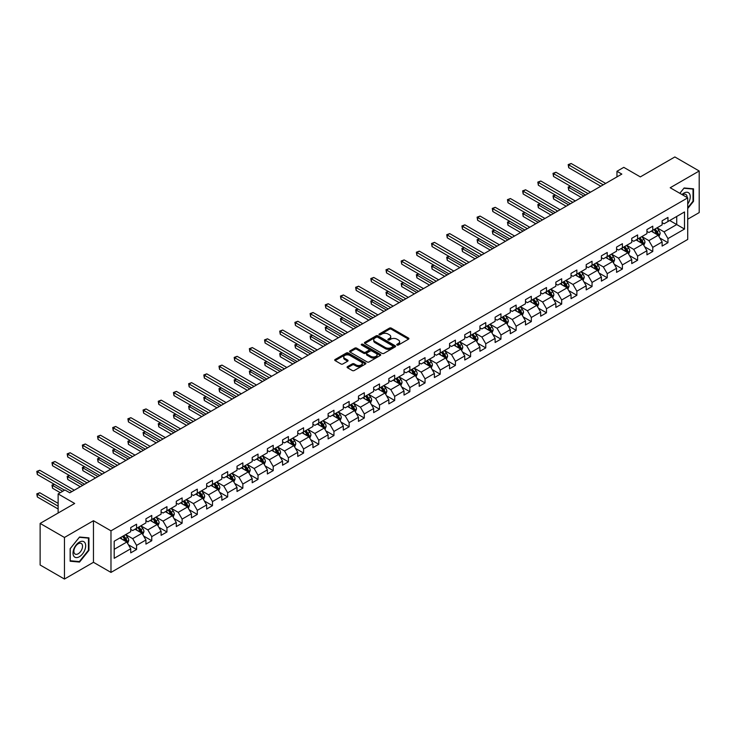 <?xml version="1.0" encoding="UTF-8"?>
<svg xmlns="http://www.w3.org/2000/svg" width="736" height="736" viewBox="0 0 736 736"><rect width="100%" height="100%" fill="white"/><g stroke="black" fill="none" stroke-linecap="round" stroke-linejoin="round"><path stroke-width="1.1" d="M397.035 345.037A0.948 0.543 0 0 0 398.378 345.037L408.526 339.176A1.352 0.782 0 0 0 408.922 338.624A1.352 0.782 0 0 0 408.526 338.072L391.331 328.146A1.352 0.782 0 0 0 389.418 328.146L379.27 334.006A0.948 0.543 0 0 0 380.604 334.779L381.92 334.015A4.324 2.493 0 0 1 388.038 334.015L389.473 334.843A4.324 2.493 0 0 1 390.733 336.61A4.324 2.493 0 0 1 389.473 338.376L388.157 339.13A0.948 0.543 0 0 0 389.491 339.903L390.807 339.149A4.324 2.493 0 0 1 396.916 339.149L398.351 339.977A4.324 2.493 0 0 1 399.62 341.743A4.324 2.493 0 0 1 398.351 343.5L397.035 344.264A0.948 0.543 0 0 0 397.035 345.037L397.035 344.264M347.484 366.638A1.352 0.782 0 0 0 347.088 367.19A1.352 0.782 0 0 0 347.484 367.742L352.305 370.53A1.352 0.782 0 0 0 354.218 370.53L365.488 364.026A1.352 0.782 0 0 0 365.884 363.474A1.352 0.782 0 0 0 365.488 362.922L348.294 352.995A1.352 0.782 0 0 0 346.389 352.995L335.11 359.499A1.352 0.782 0 0 0 334.714 360.051A1.352 0.782 0 0 0 335.11 360.603L340.943 363.97A1.352 0.782 0 0 0 342.847 363.97L347.677 361.183A1.352 0.782 0 0 0 348.073 360.631A1.352 0.782 0 0 0 347.677 360.079L344.788 358.414A3.616 2.088 0 0 1 343.73 356.932A3.616 2.088 0 0 1 345.957 355.01A3.616 2.088 0 0 1 349.894 355.46L361.22 361.992A3.616 2.088 0 0 1 362.278 363.474A3.616 2.088 0 0 1 360.042 365.396A3.616 2.088 0 0 1 356.104 364.946L354.218 363.86A1.352 0.782 0 0 0 352.305 363.86L347.484 366.638L347.484 367.742M687.718 219.208L699.2 212.584L699.2 171L674.866 156.952L640.32 176.898L623.778 167.348L616.961 171.286L621.828 174.092L69.81 492.798L64.943 489.983L58.135 493.92L58.135 513.02M64.455 537.464L64.455 579.048L93.463 562.304L93.463 520.72L64.455 537.464L40.13 523.416L74.676 503.47L58.135 493.92M93.463 520.72L110.98 530.831L687.718 197.855L687.718 239.439L110.98 572.415L110.98 530.831M699.2 171L670.202 187.744L687.718 197.855M382.021 353.381A1.352 0.782 0 0 0 383.925 353.381L395.204 346.868A1.352 0.782 0 0 0 395.6 346.316A1.352 0.782 0 0 0 395.204 345.764L378.01 335.837A1.352 0.782 0 0 0 376.096 335.837L364.826 342.35A1.352 0.782 0 0 0 364.43 342.893A1.352 0.782 0 0 0 364.826 343.445L382.021 353.381M361.9 345.239A0.948 0.543 0 0 1 362.866 345.368L380.328 355.451L369.076 361.956A1.352 0.782 0 0 1 367.163 361.956L349.968 352.029L354.789 349.26L354.789 348.137L349.968 350.925A1.352 0.782 0 0 0 349.572 351.477A1.352 0.782 0 0 0 349.968 352.029L349.968 350.925M354.789 349.26A1.352 0.782 0 0 1 356.702 349.26L356.702 348.137A1.352 0.782 0 0 0 354.789 348.137M356.702 348.137L363.676 352.167A1.352 0.782 0 0 0 365.59 352.167L368.791 350.318A1.352 0.782 0 0 0 369.187 349.766A1.352 0.782 0 0 0 368.791 349.214L361.523 345.018A0.948 0.543 0 0 1 362.866 344.246L380.346 354.338A1.352 0.782 0 0 1 380.742 354.89A1.352 0.782 0 0 1 380.346 355.442L380.346 354.338M64.455 579.048L40.13 565L40.13 523.416M128.45 544.796L136.574 549.488L136.574 545.385L145.921 539.994L145.921 544.097L151.754 540.721L151.754 536.627L161.101 531.226L161.101 535.33L166.943 531.962L166.943 527.859L176.281 522.468L176.281 526.562L182.123 523.195L182.123 519.092L191.461 513.7L191.461 517.804L197.303 514.427L197.303 510.324L206.65 504.933L206.65 509.036L212.483 505.66L212.483 501.566L221.83 496.165L221.83 500.268L227.672 496.901L227.672 492.798L237.01 487.398L237.01 491.501L242.852 488.134L242.852 484.03L252.2 478.639L252.2 482.742L258.032 479.366L258.032 475.263L267.38 469.872L267.38 473.975L273.222 470.598L273.222 466.495L282.56 461.104L282.56 465.207L288.402 461.84L288.402 457.737L297.74 452.336L297.74 456.44L303.582 453.072L303.582 448.969L312.929 443.578L312.929 447.672L318.762 444.305L318.762 440.202L328.109 434.81L328.109 438.914L333.951 435.537L333.951 431.434L343.289 426.043L343.289 430.146L349.131 426.77L349.131 422.676L358.469 417.275L358.469 421.378L364.311 418.011L364.311 413.908L373.658 408.517L373.658 412.611L379.491 409.244L379.491 405.14L388.838 399.749L388.838 403.852L394.68 400.476L394.68 396.373L404.018 390.982L404.018 395.085L409.86 391.708L409.86 387.614L419.198 382.214L419.198 386.317L425.04 382.95L425.04 378.847L434.387 373.446L434.387 377.55L440.22 374.182L440.22 370.079L449.567 364.688L449.567 368.791L455.409 365.415L455.409 361.312L464.747 355.92L464.747 360.024L470.589 356.647L470.589 352.544L479.927 347.153L479.927 351.256L485.769 347.889L485.769 343.786L495.116 338.385L495.116 342.488L500.949 339.121L500.949 335.018L510.296 329.627L510.296 333.721L516.138 330.354L516.138 326.25L525.476 320.859L525.476 324.962L531.318 321.586L531.318 317.483L540.656 312.092L540.656 316.195L546.498 312.818L546.498 308.724L555.846 303.324L555.846 307.427L561.678 304.06L561.678 299.957L571.026 294.566L571.026 298.66L576.868 295.292L576.868 291.189L586.206 285.798L586.206 289.901L592.048 286.525L592.048 282.422L601.395 277.03L601.395 281.134L607.228 277.757L607.228 273.663L616.575 268.263L616.575 272.366L622.408 268.999L622.408 264.896L631.755 259.495L631.755 263.598L637.597 260.231L637.597 256.128L646.935 250.737L646.935 254.84L652.777 251.464L652.777 247.36L662.124 241.969L662.124 246.072L667.957 242.696L667.957 238.593L684.508 229.043L684.508 211.959L676.715 216.458L676.715 224.554L684.508 229.043M136.574 549.488L130.732 552.865L130.732 548.762L114.19 558.311L114.19 541.227L130.732 531.677L130.732 527.574L136.574 524.207L136.574 528.31L145.921 522.91L145.921 518.806L151.754 515.439L151.754 519.542L161.101 514.151L161.101 510.048L166.943 506.672L166.943 510.775L176.281 505.384L176.281 501.28L182.123 497.913L182.123 502.007L191.461 496.616L191.461 492.513L197.303 489.146L197.303 493.249L206.65 487.848L206.65 483.745L212.483 480.378L212.483 484.481L221.83 479.09L221.83 474.987L227.672 471.61L227.672 475.714L237.01 470.322L237.01 466.219L242.852 462.843L242.852 466.946L252.2 461.555L252.2 457.452L258.032 454.084L258.032 458.188L267.38 452.787L267.38 448.684L273.222 445.317L273.222 449.42L282.56 444.02L282.56 439.926L288.402 436.549L288.402 440.652L297.74 435.261L297.74 431.158L303.582 427.782L303.582 431.885L312.929 426.494L312.929 422.39L318.762 419.023L318.762 423.117L328.109 417.726L328.109 413.623L333.951 410.256L333.951 414.359L343.289 408.958L343.289 404.855L349.131 401.488L349.131 405.591L358.469 400.2L358.469 396.097L364.311 392.72L364.311 396.824L373.658 391.432L373.658 387.329L379.491 383.962L379.491 388.056L388.838 382.665L388.838 378.562L394.68 375.194L394.68 379.298L404.018 373.897L404.018 369.794L409.86 366.427L409.86 370.53L419.198 365.139L419.198 361.036L425.04 357.659L425.04 361.762L434.387 356.371L434.387 352.268L440.22 348.892L440.22 352.995L449.567 347.604L449.567 343.5L455.409 340.133L455.409 344.236L464.747 338.836L464.747 334.733L470.589 331.366L470.589 335.469L479.927 330.068L479.927 325.974L485.769 322.598L485.769 326.701L495.116 321.31L495.116 317.207L500.949 313.83L500.949 317.934L510.296 312.542L510.296 308.439L516.138 305.072L516.138 309.166L525.476 303.775L525.476 299.672L531.318 296.304L531.318 300.408L540.656 295.007L540.656 290.904L546.498 287.537L546.498 291.64L555.846 286.249L555.846 282.146L561.678 278.769L561.678 282.872L571.026 277.481L571.026 273.378L576.868 270.011L576.868 274.105L586.206 268.714L586.206 264.61L592.048 261.243L592.048 265.346L601.395 259.946L601.395 255.843L607.228 252.476L607.228 256.579L616.575 251.188L616.575 247.084L622.408 243.708L622.408 247.811L631.755 242.42L631.755 238.317L637.597 234.94L637.597 239.044L646.935 233.652L646.935 229.549L652.777 226.182L652.777 230.285L662.124 224.885L662.124 220.782L667.957 217.414L667.957 221.518L684.508 211.959M135.019 529.202L142.03 533.25L132.682 538.642L125.672 534.603M130.732 529.432L132.682 530.555L136.574 528.31M132.682 538.642L136.574 545.385M142.03 533.25L145.921 539.994M150.199 520.444L157.21 524.483L147.862 529.883L140.861 525.835M145.921 520.665L147.862 521.787L151.754 519.542M147.862 529.883L151.754 536.627M157.21 524.483L161.101 531.226M165.379 511.676L172.39 515.724L163.052 521.116L156.041 517.068M161.101 511.897L163.052 513.02L166.943 510.775M163.052 521.116L166.943 527.859M172.39 515.724L176.281 522.468M180.568 502.909L187.57 506.957L178.232 512.348L171.221 508.3M176.281 503.139L178.232 504.261L182.123 502.007M178.232 512.348L182.123 519.092M187.57 506.957L191.461 513.7M195.748 494.141L202.759 498.189L193.412 503.58L186.401 499.542M191.461 494.371L193.412 495.494L197.303 493.249M193.412 503.58L197.303 510.324M202.759 498.189L206.65 504.933M210.928 485.383L217.939 489.422L208.592 494.822L201.59 490.774M206.65 485.604L208.592 486.726L212.483 484.481M208.592 494.822L212.483 501.566M217.939 489.422L221.83 496.165M226.108 476.615L233.119 480.663L223.781 486.054L216.77 482.006M221.83 476.836L223.781 477.958L227.672 475.714M223.781 486.054L227.672 492.798M233.119 480.663L237.01 487.398M241.298 467.848L248.299 471.896L238.961 477.287L231.95 473.239M237.01 468.068L238.961 469.2L242.852 466.946M238.961 477.287L242.852 484.03M248.299 471.896L252.2 478.639M256.478 459.08L263.488 463.128L254.141 468.519L247.13 464.48M252.2 459.31L254.141 460.432L258.032 458.188M254.141 468.519L258.032 475.263M263.488 463.128L267.38 469.872M271.658 450.312L278.668 454.36L269.321 459.761L262.32 455.713M267.38 450.542L269.321 451.665L273.222 449.42M269.321 459.761L273.222 466.495M278.668 454.36L282.56 461.104M286.838 441.554L293.848 445.593L284.51 450.993L277.5 446.945M282.56 441.775L284.51 442.897L288.402 440.652M284.51 450.993L288.402 457.737M293.848 445.593L297.74 452.336M302.027 432.786L309.028 436.834L299.69 442.226L292.68 438.178M297.74 433.007L299.69 434.139L303.582 431.885M299.69 442.226L303.582 448.969M309.028 436.834L312.929 443.578M317.207 424.019L324.217 428.067L314.87 433.458L307.86 429.41M312.929 424.249L314.87 425.371L318.762 423.117M314.87 433.458L318.762 440.202M324.217 428.067L328.109 434.81M332.387 415.251L339.397 419.299L330.05 424.69L323.049 420.652M328.109 415.481L330.05 416.604L333.951 414.359M330.05 424.69L333.951 431.434M339.397 419.299L343.289 426.043M347.576 406.493L354.577 410.532L345.239 415.932L338.229 411.884M343.289 406.714L345.239 407.836L349.131 405.591M345.239 415.932L349.131 422.676M354.577 410.532L358.469 417.275M362.756 397.725L369.757 401.773L360.419 407.164L353.409 403.116M358.469 397.946L360.419 399.068L364.311 396.824M360.419 407.164L364.311 413.908M369.757 401.773L373.658 408.517M377.936 388.958L384.946 393.006L375.599 398.397L368.598 394.349M373.658 389.188L375.599 390.31L379.491 388.056M375.599 398.397L379.491 405.14M384.946 393.006L388.838 399.749M393.116 380.19L400.126 384.238L390.779 389.629L383.778 385.59M388.838 380.42L390.779 381.542L394.68 379.298M390.779 389.629L394.68 396.373M400.126 384.238L404.018 390.982M408.305 371.432L415.306 375.47L405.968 380.871L398.958 376.823M404.018 371.652L405.968 372.775L409.86 370.53M405.968 380.871L409.86 387.614M415.306 375.47L419.198 382.214M423.485 362.664L430.496 366.712L421.148 372.103L414.138 368.055M419.198 362.885L421.148 364.007L425.04 361.762M421.148 372.103L425.04 378.847M430.496 366.712L434.387 373.446M438.665 353.896L445.676 357.944L436.328 363.336L429.327 359.288M434.387 354.117L436.328 355.249L440.22 352.995M436.328 363.336L440.22 370.079M445.676 357.944L449.567 364.688M453.845 345.129L460.856 349.177L451.508 354.568L444.507 350.529M449.567 345.359L451.508 346.481L455.409 344.236M451.508 354.568L455.409 361.312M460.856 349.177L464.747 355.92M469.034 336.361L476.036 340.409L466.698 345.81L459.687 341.762M464.747 336.591L466.698 337.714L470.589 335.469M466.698 345.81L470.589 352.544M476.036 340.409L479.927 347.153M484.214 327.603L491.225 331.642L481.878 337.042L474.867 332.994M479.927 327.824L481.878 328.946L485.769 326.701M481.878 337.042L485.769 343.786M491.225 331.642L495.116 338.385M499.394 318.835L506.405 322.883L497.058 328.274L490.056 324.226M495.116 319.056L497.058 320.188L500.949 317.934M497.058 328.274L500.949 335.018M506.405 322.883L510.296 329.627M514.574 310.068L521.585 314.116L512.247 319.507L505.236 315.459M510.296 310.298L512.247 311.42L516.138 309.166M512.247 319.507L516.138 326.25M521.585 314.116L525.476 320.859M529.764 301.3L536.765 305.348L527.427 310.739L520.416 306.7M525.476 301.53L527.427 302.652L531.318 300.408M527.427 310.739L531.318 317.483M536.765 305.348L540.656 312.092M544.944 292.542L551.954 296.58L542.607 301.981L535.596 297.933M540.656 292.762L542.607 293.885L546.498 291.64M542.607 301.981L546.498 308.724M551.954 296.58L555.846 303.324M560.124 283.774L567.134 287.822L557.787 293.213L550.786 289.165M555.846 283.995L557.787 285.117L561.678 282.872M557.787 293.213L561.678 299.957M567.134 287.822L571.026 294.566M575.304 275.006L582.314 279.054L572.976 284.446L565.966 280.398M571.026 275.236L572.976 276.359L576.868 274.105M572.976 284.446L576.868 291.189M582.314 279.054L586.206 285.798M590.493 266.239L597.494 270.287L588.156 275.678L581.146 271.639M586.206 266.469L588.156 267.591L592.048 265.346M588.156 275.678L592.048 282.422M597.494 270.287L601.395 277.03M605.673 257.48L612.683 261.519L603.336 266.92L596.326 262.872M601.395 257.701L603.336 258.824L607.228 256.579M603.336 266.92L607.228 273.663M612.683 261.519L616.575 268.263M620.853 248.713L627.863 252.761L618.516 258.152L611.515 254.104M616.575 248.934L618.516 250.056L622.408 247.811M618.516 258.152L622.408 264.896M627.863 252.761L631.755 259.495M636.033 239.945L643.043 243.993L633.705 249.384L626.695 245.336M631.755 240.166L633.705 241.298L637.597 239.044M633.705 249.384L637.597 256.128M643.043 243.993L646.935 250.737M651.222 231.178L658.223 235.226L648.885 240.617L641.875 236.578M646.935 231.408L648.885 232.53L652.777 230.285M648.885 240.617L652.777 247.36M658.223 235.226L662.124 241.969M669.714 220.506L676.715 224.554L664.065 231.858L657.055 227.81M662.124 222.64L664.065 223.762L667.957 221.518M664.065 231.858L667.957 238.593M93.463 562.304L110.98 572.415M616.961 171.286L616.961 176.898M114.19 549.323L126.84 542.018L119.839 537.97M126.84 542.018L130.732 548.762M659.833 238.004L667.957 242.696M644.653 246.772L652.777 251.464M629.464 255.539L637.597 260.231M614.284 264.307L622.408 268.999M599.104 273.065L607.228 277.757M583.924 281.833L592.048 286.525M568.735 290.6L576.868 295.292M553.555 299.368L561.678 304.06M538.375 308.126L546.498 312.818M523.195 316.894L531.318 321.586M508.006 325.662L516.138 330.354M492.826 334.429L500.949 339.121M477.646 343.197L485.769 347.889M462.466 351.955L470.589 356.647M447.276 360.723L455.409 365.415M432.096 369.49L440.22 374.182M416.916 378.258L425.04 382.95M401.736 387.016L409.86 391.708M386.547 395.784L394.68 400.476M371.367 404.552L379.491 409.244M356.187 413.319L364.311 418.011M341.007 422.078L349.131 426.77M325.818 430.845L333.951 435.537M310.638 439.613L318.762 444.305M295.458 448.38L303.582 453.072M280.269 457.148L288.402 461.84M265.089 465.906L273.222 470.598M249.909 474.674L258.032 479.366M234.729 483.442L242.852 488.134M219.54 492.209L227.672 496.901M204.36 500.968L212.483 505.66M189.18 509.735L197.303 514.427M174 518.503L182.123 523.195M158.81 527.27L166.943 531.962M143.63 536.029L151.754 540.721M687.718 208.546L693.505 201.342L693.505 188.821L684.112 187.974L679.834 193.31M70.15 561.228L79.543 562.065L88.936 550.381L88.936 537.86L79.543 537.022L70.15 548.706L70.15 561.228M693.018 201.057L693.505 201.342M88.449 550.105L88.936 550.381M78.55 561.494L79.543 562.065M397.422 345.166L398.351 344.632A4.324 2.493 0 0 0 399.62 342.866L399.62 341.743M390.733 336.61L390.733 337.732A4.324 2.493 0 0 1 389.473 339.498L388.534 340.041M408.508 339.186L391.331 329.268A1.352 0.782 0 0 0 389.418 329.268L379.647 334.908M395.204 345.764L395.204 346.868L378.01 336.959A1.352 0.782 0 0 0 376.096 336.959L364.844 343.464M392.812 346.702A0.948 0.543 0 0 0 392.812 345.929L377.715 337.217A0.948 0.543 0 0 0 376.381 337.217L374.992 338.017A4.324 2.493 0 0 0 373.732 339.784A4.324 2.493 0 0 0 374.992 341.55L385.314 347.502A4.324 2.493 0 0 0 391.423 347.502L392.812 346.702L392.812 347.824A0.948 0.543 0 0 0 393.088 347.438L393.088 346.316M373.732 339.784L373.732 340.906A4.324 2.493 0 0 0 374.992 342.672L374.992 341.55M392.812 347.824L391.423 348.625A4.324 2.493 0 0 1 385.314 348.625L374.992 342.672M356.702 349.26L363.676 353.289A1.352 0.782 0 0 0 365.59 353.289L368.791 351.44A1.352 0.782 0 0 0 369.187 350.888L369.187 349.766M370.916 356.344A3.616 2.088 0 0 0 374.854 356.794A3.616 2.088 0 0 0 377.08 354.862A3.616 2.088 0 0 0 376.022 353.39L372.039 351.09A1.352 0.782 0 0 0 370.125 351.09L366.924 352.94A1.352 0.782 0 0 0 366.528 353.482A1.352 0.782 0 0 0 366.924 354.034L370.916 356.344L370.916 357.466A3.616 2.088 0 0 0 374.854 357.917A3.616 2.088 0 0 0 377.08 355.994L377.08 354.862M366.528 353.482L366.528 354.614A1.352 0.782 0 0 0 366.924 355.166L366.924 354.034M370.916 357.466L366.924 355.166M362.278 363.474L362.278 364.596A3.616 2.088 0 0 1 360.042 366.519A3.616 2.088 0 0 1 356.104 366.068L354.218 364.982A1.352 0.782 0 0 0 352.305 364.982L347.502 367.752M343.73 356.932L343.73 358.055A3.616 2.088 0 0 0 344.788 359.536L344.788 358.414M347.677 360.079L347.677 361.183L344.788 359.536M365.488 362.922L365.488 364.026L348.294 354.117A1.352 0.782 0 0 0 346.389 354.117L335.128 360.612L335.11 359.499M658.996 236.56L660.155 233.643A3.643 2.107 -120 0 0 658.987 230.534L656.981 227.856M653.476 232.484L652.114 230.662M570.566 186.3L568.716 187.367L568.716 190.182L581.339 197.469M653.964 229.595L655.969 232.272A3.643 2.107 60 0 1 657.018 234.471L658.186 233.8A3.643 2.107 -120 0 0 657.138 231.601L655.132 228.924M654.221 229.448L656.448 232.42A1.858 1.076 60 0 1 656.788 232.99L658.186 233.8M568.716 190.182L568.183 187.064L583.777 196.061M568.183 187.064L570.354 186.18M603.235 184.828L568.716 164.892L571.154 163.493L605.673 183.42M600.806 186.226L568.716 167.707L568.716 164.892L568.183 164.588L571.154 163.493M568.716 167.707L568.183 164.588M687.718 204.038A8.942 5.161 120 0 0 689.402 200.882A8.942 5.161 120 0 0 688.841 192.961A8.942 5.161 120 0 0 681.987 194.552M692.42 188.72L693.018 189.069L693.018 201.204L687.718 207.8M679.852 193.32L683.919 188.26L693.018 189.069M687.093 197.496A6.127 3.533 120 0 0 685.832 194.424A6.127 3.533 120 0 0 682.53 194.865M79.35 556.738A8.942 5.161 120 0 0 85.68 545.781A8.942 5.161 120 0 0 79.35 542.128A8.942 5.161 120 0 0 73.02 553.086A8.942 5.161 120 0 0 79.35 556.738M78.2 553.766A6.127 3.533 120 0 0 82.202 548.375A6.127 3.533 120 0 0 81.264 543.462A6.127 3.533 120 0 0 78.2 543.766A6.127 3.533 120 0 0 74.198 549.166A6.127 3.533 120 0 0 75.136 554.07A6.127 3.533 120 0 0 78.2 553.766M70.251 548.624L79.35 537.298L88.449 538.117L88.449 550.243L79.35 561.568L70.251 560.758L70.233 548.614M87.851 537.768L88.449 538.117M643.816 245.327L644.975 242.411A3.643 2.107 -120 0 0 643.807 239.301L641.801 236.615M638.296 241.252L636.934 239.43M555.386 195.068L553.536 196.135L553.536 198.941L566.159 206.236M638.784 238.363L640.789 241.04A3.643 2.107 60 0 1 641.838 243.239L643.006 242.558A3.643 2.107 -120 0 0 641.958 240.368L639.952 237.691M639.032 238.216L641.268 241.187A1.858 1.076 60 0 1 641.599 241.758L643.006 242.558M553.536 198.941L553.003 195.822L568.588 204.829M553.003 195.822L555.174 194.948M628.627 254.086L629.786 251.169A3.643 2.107 -120 0 0 628.627 248.069L626.612 245.382M623.116 250.019L621.754 248.198M540.206 203.835L538.356 204.902L538.356 207.708L550.979 214.995M623.604 247.13L625.609 249.808A3.643 2.107 60 0 1 626.649 251.997L627.817 251.326A3.643 2.107 -120 0 0 626.778 249.136L624.763 246.45M623.852 246.983L626.078 249.955A1.858 1.076 60 0 1 626.419 250.516L627.817 251.326M538.356 207.708L537.823 204.59L553.408 213.596M537.823 204.59L539.994 203.706M588.055 193.586L553.536 173.659L555.965 172.252L590.493 192.188M585.626 194.994L553.536 176.465L553.536 173.659L553.003 173.346L555.965 172.252M553.536 176.465L553.003 173.346M572.875 202.354L538.356 182.427L540.785 181.019L575.304 200.946M570.446 203.762L538.356 185.233L538.356 182.427L537.823 182.114L540.785 181.019M538.356 185.233L537.823 182.114M613.447 262.853L614.606 259.937A3.643 2.107 -120 0 0 613.447 256.827L611.432 254.15M607.936 258.778L606.565 256.956M525.026 212.603L523.176 213.67L523.176 216.476L535.799 223.762M608.414 255.889L610.429 258.575A3.643 2.107 60 0 1 611.469 260.765L612.637 260.093A3.643 2.107 -120 0 0 611.598 257.904L609.583 255.217M608.672 255.742L610.898 258.722A1.858 1.076 60 0 1 611.239 259.284L612.637 260.093M523.176 216.476L522.634 213.357L538.228 222.355M522.634 213.357L524.805 212.474M598.267 271.621L599.426 268.704A3.643 2.107 -120 0 0 598.258 265.595L596.252 262.918M592.747 267.545L591.385 265.724M509.836 221.361L507.987 222.428L507.987 225.244L520.61 232.53M593.234 264.656L595.24 267.343A3.643 2.107 60 0 1 596.289 269.532L597.457 268.861A3.643 2.107 -120 0 0 596.408 266.662L594.403 263.985M593.492 264.509L595.718 267.481A1.858 1.076 60 0 1 596.059 268.051L597.457 268.861M507.987 225.244L507.454 222.125L523.048 231.122M507.454 222.125L509.625 221.242M583.087 280.388L584.246 277.472A3.643 2.107 -120 0 0 583.078 274.362L581.072 271.685M577.567 276.313L576.205 274.491M494.656 230.129L492.807 231.196L492.807 234.002L505.43 241.298M578.054 273.424L580.06 276.101A3.643 2.107 60 0 1 581.109 278.3L582.268 277.619A3.643 2.107 -120 0 0 581.228 275.43L579.223 272.752M578.303 273.277L580.538 276.248A1.858 1.076 60 0 1 580.87 276.819L582.268 277.619M492.807 234.002L492.274 230.892L507.858 239.89M492.274 230.892L494.445 230.009M557.695 211.122L523.176 191.194L525.605 189.787L560.124 209.714M555.257 212.529L523.176 194L523.176 191.194L522.634 190.882L525.605 189.787M523.176 194L522.634 190.882M542.506 219.889L507.987 199.953L510.425 198.554L544.944 218.482M540.077 221.288L507.987 202.768L507.987 199.953L507.454 199.649L510.425 198.554M507.987 202.768L507.454 199.649M527.326 228.648L492.807 208.72L495.236 207.313L529.764 227.249M524.897 230.055L492.807 211.526L492.807 208.72L492.274 208.408L495.236 207.313M492.807 211.526L492.274 208.408M512.146 237.415L477.627 217.488L480.056 216.08L514.574 236.008M509.708 238.823L477.627 220.294L477.627 217.488L477.094 217.175L480.056 216.08M477.627 220.294L477.094 217.175M496.966 246.183L462.438 226.256L464.876 224.848L499.394 244.775M494.528 247.59L462.438 229.062L462.438 226.256L461.904 225.943L464.876 224.848M462.438 229.062L461.904 225.943M481.776 254.95L447.258 235.014L449.696 233.616L484.214 253.543M479.348 256.349L447.258 237.829L447.258 235.014L446.724 234.71L449.696 233.616M447.258 237.829L446.724 234.71M466.596 263.709L432.078 243.782L434.507 242.374L469.034 262.31M464.168 265.116L432.078 246.597L432.078 243.782L431.544 243.478L434.507 242.374M432.078 246.597L431.544 243.478M451.416 272.476L416.898 252.549L419.327 251.142L453.845 271.078M448.978 273.884L416.898 255.355L416.898 252.549L416.364 252.236L419.327 251.142M416.898 255.355L416.364 252.236M436.236 281.244L401.709 261.317L404.147 259.909L438.665 279.836M433.798 282.652L401.709 264.123L401.709 261.317L401.175 261.004L404.147 259.909M401.709 264.123L401.175 261.004M421.047 290.012L386.529 270.075L388.967 268.677L423.485 288.604M418.618 291.41L386.529 272.89L386.529 270.075L385.995 269.772L388.967 268.677M386.529 272.89L385.995 269.772M405.867 298.779L371.349 278.843L373.778 277.444L408.305 297.372M403.438 300.178L371.349 281.658L371.349 278.843L370.815 278.539L373.778 277.444M371.349 281.658L370.815 278.539M390.687 307.538L356.169 287.61L358.598 286.203L393.116 306.139M388.249 308.945L356.169 290.416L356.169 287.61L355.626 287.298L358.598 286.203M356.169 290.416L355.626 287.298M375.507 316.305L340.98 296.378L343.418 294.97L377.936 314.898M373.069 317.713L340.98 299.184L340.98 296.378L340.446 296.065L343.418 294.97M340.98 299.184L340.446 296.065M360.318 325.073L325.8 305.146L328.238 303.738L362.756 323.665M357.889 326.48L325.8 307.952L325.8 305.146L325.266 304.833L328.238 303.738M325.8 307.952L325.266 304.833M345.138 333.84L310.62 313.904L313.048 312.506L347.576 332.433M342.709 335.239L310.62 316.719L310.62 313.904L310.086 313.6L313.048 312.506M310.62 316.719L310.086 313.6M329.958 342.599L295.44 322.672L297.868 321.264L332.387 341.2M327.52 344.006L295.44 325.478L295.44 322.672L294.897 322.359L297.868 321.264M295.44 325.478L294.897 322.359M314.778 351.366L280.25 331.439L282.688 330.032L317.207 349.959M312.34 352.774L280.25 334.245L280.25 331.439L279.717 331.126L282.688 330.032M280.25 334.245L279.717 331.126M299.589 360.134L265.07 340.207L267.508 338.799L302.027 358.726M297.16 361.542L265.07 343.013L265.07 340.207L264.537 339.894L267.508 338.799M265.07 343.013L264.537 339.894M284.409 368.902L249.89 348.965L252.319 347.567L286.847 367.494M281.98 370.3L249.89 351.78L249.89 348.965L249.357 348.662L252.319 347.567M249.89 351.78L249.357 348.662M567.898 289.147L569.057 286.23A3.643 2.107 -120 0 0 567.898 283.13L565.883 280.444M562.387 285.08L561.016 283.259M479.476 238.896L477.627 239.964L477.627 242.77L490.25 250.056M562.865 282.192L564.88 284.869A3.643 2.107 60 0 1 565.92 287.068L567.088 286.387A3.643 2.107 -120 0 0 566.048 284.197L564.034 281.511M563.123 282.044L565.349 285.016A1.858 1.076 60 0 1 565.69 285.577L567.088 286.387M477.627 242.77L477.094 239.651L492.678 248.658M477.094 239.651L479.256 238.768M552.718 297.914L553.877 294.998A3.643 2.107 -120 0 0 552.708 291.898L550.703 289.211M547.207 293.839L545.836 292.017M464.287 247.664L462.438 248.731L462.438 251.537L475.06 258.824M547.685 290.95L549.7 293.636A3.643 2.107 60 0 1 550.74 295.826L551.908 295.154A3.643 2.107 -120 0 0 550.859 292.965L548.854 290.278M547.943 290.803L550.169 293.784A1.858 1.076 60 0 1 550.51 294.345L551.908 295.154M462.438 251.537L461.904 248.418L477.498 257.416M461.904 248.418L464.076 247.535M537.538 306.682L538.697 303.766A3.643 2.107 -120 0 0 537.528 300.656L535.523 297.979M532.018 302.606L530.656 300.785M449.107 256.422L447.258 257.49L447.258 260.305L459.88 267.591M532.505 299.718L534.511 302.404A3.643 2.107 60 0 1 535.56 304.594L536.728 303.922A3.643 2.107 -120 0 0 535.679 301.723L533.674 299.046M532.763 299.57L534.989 302.551A1.858 1.076 60 0 1 535.32 303.112L536.728 303.922M447.258 260.305L446.724 257.186L462.318 266.184M446.724 257.186L448.896 256.303M522.358 315.45L523.508 312.533A3.643 2.107 -120 0 0 522.348 309.424L520.343 306.746M516.838 311.374L515.476 309.552M433.927 265.19L432.078 266.257L432.078 269.072L444.7 276.359M517.325 308.485L519.331 311.162A3.643 2.107 60 0 1 520.38 313.361L521.539 312.69A3.643 2.107 -120 0 0 520.499 310.491L518.494 307.814M517.574 308.338L519.809 311.31A1.858 1.076 60 0 1 520.14 311.88L521.539 312.69M432.078 269.072L431.544 265.954L447.129 274.951M431.544 265.954L433.716 265.07M507.168 324.208L508.328 321.292A3.643 2.107 -120 0 0 507.168 318.191L505.154 315.505M501.658 320.142L500.287 318.32M418.747 273.958L416.898 275.025L416.898 277.831L429.52 285.117M502.136 317.253L504.151 319.93A3.643 2.107 60 0 1 505.19 322.129L506.359 321.448A3.643 2.107 -120 0 0 505.319 319.258L503.304 316.572M502.394 317.106L504.62 320.077A1.858 1.076 60 0 1 504.96 320.638L506.359 321.448M416.898 277.831L416.364 274.712L431.949 283.719M416.364 274.712L418.526 273.829M491.988 332.976L493.148 330.059A3.643 2.107 -120 0 0 491.979 326.959L489.974 324.272M486.468 328.909L485.107 327.088M403.558 282.725L401.709 283.792L401.709 286.598L414.331 293.885M486.956 326.011L488.971 328.698A3.643 2.107 60 0 1 490.01 330.887L491.179 330.216A3.643 2.107 -120 0 0 490.13 328.026L488.124 325.34M487.214 325.873L489.44 328.845A1.858 1.076 60 0 1 489.78 329.406L491.179 330.216M401.709 286.598L401.175 283.48L416.769 292.486M401.175 283.48L403.346 282.596M476.808 341.743L477.968 338.827A3.643 2.107 -120 0 0 476.799 335.717L474.794 333.04M471.288 337.668L469.927 335.846M388.378 291.484L386.529 292.551L386.529 295.366L399.151 302.652M471.776 334.779L473.782 337.465A3.643 2.107 60 0 1 474.83 339.655L475.999 338.983A3.643 2.107 -120 0 0 474.95 336.784L472.944 334.107M472.034 334.632L474.26 337.612A1.858 1.076 60 0 1 474.591 338.174L475.999 338.983M386.529 295.366L385.995 292.247L401.589 301.245M385.995 292.247L388.166 291.364M461.628 350.511L462.778 347.594A3.643 2.107 -120 0 0 461.619 344.485L459.614 341.808M456.108 346.435L454.747 344.614M373.198 300.251L371.349 301.318L371.349 304.134L383.971 311.42M456.596 343.546L458.602 346.224A3.643 2.107 60 0 1 459.641 348.422L460.81 347.751A3.643 2.107 -120 0 0 459.77 345.552L457.764 342.875M456.844 343.399L459.08 346.371A1.858 1.076 60 0 1 459.411 346.941L460.81 347.751M371.349 304.134L370.815 301.015L386.4 310.012M370.815 301.015L372.986 300.132M446.439 359.278L447.598 356.362A3.643 2.107 -120 0 0 446.439 353.252L444.424 350.566M440.928 355.203L439.558 353.381M358.018 309.019L356.169 310.086L356.169 312.892L368.791 320.188M441.407 352.314L443.422 354.991A3.643 2.107 60 0 1 444.461 357.19L445.63 356.509A3.643 2.107 -120 0 0 444.59 354.32L442.575 351.642M441.664 352.167L443.891 355.138A1.858 1.076 60 0 1 444.231 355.709L445.63 356.509M356.169 312.892L355.626 309.773L371.22 318.78M355.626 309.773L357.797 308.899M431.259 368.037L432.418 365.12A3.643 2.107 -120 0 0 431.25 362.02L429.244 359.334M425.739 363.97L424.378 362.149M342.829 317.786L340.98 318.854L340.98 321.66L353.602 328.946M426.227 361.082L428.232 363.759A3.643 2.107 60 0 1 429.281 365.948L430.45 365.277A3.643 2.107 -120 0 0 429.401 363.087L427.395 360.401M426.484 360.934L428.711 363.906A1.858 1.076 60 0 1 429.051 364.467L430.45 365.277M340.98 321.66L340.446 318.541L356.04 327.548M340.446 318.541L342.617 317.658M416.079 376.804L417.238 373.888A3.643 2.107 -120 0 0 416.07 370.778L414.064 368.101M410.559 372.729L409.198 370.907M327.649 326.554L325.8 327.621L325.8 330.427L338.422 337.714M411.047 369.84L413.052 372.526A3.643 2.107 60 0 1 414.101 374.716L415.27 374.044A3.643 2.107 -120 0 0 414.221 371.855L412.215 369.168M411.295 369.693L413.531 372.674A1.858 1.076 60 0 1 413.862 373.235L415.27 374.044M325.8 330.427L325.266 327.308L340.86 336.306M325.266 327.308L327.437 326.425M400.899 385.572L402.049 382.656A3.643 2.107 -120 0 0 400.89 379.546L398.884 376.869M395.379 381.496L394.018 379.675M312.469 335.312L310.62 336.38L310.62 339.195L323.242 346.481M395.867 378.608L397.872 381.294A3.643 2.107 60 0 1 398.912 383.484L400.08 382.812A3.643 2.107 -120 0 0 399.041 380.613L397.035 377.936M396.115 378.46L398.342 381.432A1.858 1.076 60 0 1 398.682 382.002L400.08 382.812M310.62 339.195L310.086 336.076L325.671 345.074M310.086 336.076L312.257 335.193M385.71 394.34L386.869 391.423A3.643 2.107 -120 0 0 385.71 388.314L383.695 385.636M380.199 390.264L378.828 388.442M297.289 344.08L295.44 345.147L295.44 347.953L308.062 355.249M380.678 387.375L382.692 390.052A3.643 2.107 60 0 1 383.732 392.251L384.9 391.57A3.643 2.107 -120 0 0 383.861 389.381L381.846 386.704M380.935 387.228L383.162 390.2A1.858 1.076 60 0 1 383.502 390.77L384.9 391.57M295.44 347.953L294.897 344.844L310.491 353.841M294.897 344.844L297.068 343.96M370.53 403.098L371.689 400.182A3.643 2.107 -120 0 0 370.521 397.081L368.515 394.395M365.01 399.032L363.648 397.21M282.1 352.848L280.25 353.915L280.25 356.721L292.873 364.007M365.498 396.143L367.503 398.82A3.643 2.107 60 0 1 368.552 401.019L369.72 400.338A3.643 2.107 -120 0 0 368.672 398.148L366.666 395.462M365.755 395.996L367.982 398.967A1.858 1.076 60 0 1 368.322 399.528L369.72 400.338M280.25 356.721L279.717 353.602L295.311 362.609M279.717 353.602L281.888 352.719M355.35 411.866L356.509 408.949A3.643 2.107 -120 0 0 355.341 405.849L353.335 403.162M349.83 407.79L348.468 405.968M266.92 361.615L265.07 362.682L265.07 365.488L277.693 372.775M350.318 404.901L352.323 407.588A3.643 2.107 60 0 1 353.372 409.777L354.54 409.106A3.643 2.107 -120 0 0 353.492 406.916L351.486 404.23M350.566 404.754L352.802 407.735A1.858 1.076 60 0 1 353.133 408.296L354.54 409.106M265.07 365.488L264.537 362.37L280.131 371.367M264.537 362.37L266.708 361.486M340.17 420.633L341.32 417.717A3.643 2.107 -120 0 0 340.161 414.607L338.155 411.93M334.65 416.558L333.288 414.736M251.74 370.374L249.89 371.441L249.89 374.256L262.513 381.542M335.138 413.669L337.143 416.355A3.643 2.107 60 0 1 338.183 418.545L339.351 417.873A3.643 2.107 -120 0 0 338.312 415.674L336.306 412.997M335.386 413.522L337.612 416.502A1.858 1.076 60 0 1 337.953 417.064L339.351 417.873M249.89 374.256L249.357 371.137L264.942 380.135M249.357 371.137L251.528 370.254M324.981 429.401L326.14 426.484A3.643 2.107 -120 0 0 324.981 423.375L322.966 420.698M319.47 425.325L318.099 423.504M236.56 379.141L234.71 380.208L234.71 383.024L247.333 390.31M319.948 422.436L321.963 425.114A3.643 2.107 60 0 1 323.003 427.312L324.171 426.641A3.643 2.107 -120 0 0 323.132 424.442L321.117 421.765M320.206 422.289L322.432 425.261A1.858 1.076 60 0 1 322.773 425.831L324.171 426.641M234.71 383.024L234.168 379.905L249.762 388.902M234.168 379.905L236.339 379.022M309.801 438.159L310.96 435.243A3.643 2.107 -120 0 0 309.792 432.142L307.786 429.456M304.281 434.093L302.919 432.271M221.37 387.909L219.521 388.976L219.521 391.782L232.144 399.068M304.768 431.204L306.774 433.881A3.643 2.107 60 0 1 307.823 436.08L308.991 435.399A3.643 2.107 -120 0 0 307.942 433.21L305.937 430.523M305.026 431.057L307.252 434.028A1.858 1.076 60 0 1 307.593 434.59L308.991 435.399M219.521 391.782L218.988 388.663L234.582 397.67M218.988 388.663L221.159 387.78M294.621 446.927L295.78 444.01A3.643 2.107 -120 0 0 294.612 440.91L292.606 438.224M289.101 442.86L287.739 441.039M206.19 396.676L204.341 397.744L204.341 400.55L216.964 407.836M289.588 439.962L291.594 442.649A3.643 2.107 60 0 1 292.643 444.838L293.811 444.167A3.643 2.107 -120 0 0 292.762 441.977L290.757 439.291M289.837 439.824L292.072 442.796A1.858 1.076 60 0 1 292.404 443.357L293.811 444.167M204.341 400.55L203.808 397.431L219.402 406.438M203.808 397.431L205.979 396.548M279.432 455.694L280.591 452.778A3.643 2.107 -120 0 0 279.432 449.668L277.417 446.991M273.921 451.619L272.559 449.797M191.01 405.435L189.161 406.502L189.161 409.317L201.784 416.604M274.408 448.73L276.414 451.416A3.643 2.107 60 0 1 277.454 453.606L278.622 452.934A3.643 2.107 -120 0 0 277.582 450.736L275.568 448.058M274.657 448.583L276.883 451.564A1.858 1.076 60 0 1 277.224 452.125L278.622 452.934M189.161 409.317L188.628 406.198L204.212 415.196M188.628 406.198L190.799 405.315M269.229 377.66L234.71 357.733L237.139 356.325L271.658 376.262M266.791 379.068L234.71 360.548L234.71 357.733L234.168 357.429L237.139 356.325M234.71 360.548L234.168 357.429M254.049 386.428L219.521 366.5L221.959 365.093L256.478 385.029M251.611 387.835L219.521 369.306L219.521 366.5L218.988 366.188L221.959 365.093M219.521 369.306L218.988 366.188M238.86 395.195L204.341 375.268L206.779 373.86L241.298 393.788M236.431 396.603L204.341 378.074L204.341 375.268L203.808 374.955L206.779 373.86M204.341 378.074L203.808 374.955M223.68 403.963L189.161 384.026L191.59 382.628L226.108 402.555M221.251 405.361L189.161 386.842L189.161 384.026L188.628 383.723L191.59 382.628M189.161 386.842L188.628 383.723M264.252 464.462L265.411 461.546A3.643 2.107 -120 0 0 264.252 458.436L262.237 455.759M258.741 460.386L257.37 458.565M175.83 414.202L173.981 415.27L173.981 418.085L186.604 425.371M259.219 457.498L261.234 460.175A3.643 2.107 60 0 1 262.274 462.374L263.442 461.702A3.643 2.107 -120 0 0 262.402 459.503L260.388 456.826M259.477 457.35L261.703 460.322A1.858 1.076 60 0 1 262.044 460.892L263.442 461.702M173.981 418.085L173.438 414.966L189.032 423.964M173.438 414.966L175.61 414.083M249.072 473.23L250.231 470.313A3.643 2.107 -120 0 0 249.062 467.204L247.057 464.517M243.552 469.154L242.19 467.332M160.641 422.97L158.792 424.037L158.792 426.843L171.414 434.139M244.039 466.265L246.045 468.942A3.643 2.107 60 0 1 247.094 471.141L248.262 470.46A3.643 2.107 -120 0 0 247.213 468.271L245.208 465.594M244.297 466.118L246.523 469.09A1.858 1.076 60 0 1 246.864 469.66L248.262 470.46M158.792 426.843L158.258 423.724L173.852 432.731M158.258 423.724L160.43 422.85M233.892 481.988L235.051 479.072A3.643 2.107 -120 0 0 233.882 475.971L231.877 473.285M228.372 477.922L227.01 476.1M145.461 431.738L143.612 432.805L143.612 435.611L156.234 442.897M228.859 475.033L230.865 477.71A3.643 2.107 60 0 1 231.914 479.9L233.082 479.228A3.643 2.107 -120 0 0 232.033 477.038L230.028 474.352M229.108 474.886L231.343 477.857A1.858 1.076 60 0 1 231.674 478.418L233.082 479.228M143.612 435.611L143.078 432.492L158.663 441.499M143.078 432.492L145.25 431.609M218.702 490.756L219.862 487.839A3.643 2.107 -120 0 0 218.702 484.73L216.688 482.052M213.192 486.68L211.83 484.858M130.281 440.496L128.432 441.572L128.432 444.378L141.054 451.665M213.67 483.791L215.685 486.478A3.643 2.107 60 0 1 216.724 488.667L217.893 487.996A3.643 2.107 -120 0 0 216.853 485.806L214.838 483.12M213.928 483.644L216.154 486.625A1.858 1.076 60 0 1 216.494 487.186L217.893 487.996M128.432 444.378L127.898 441.26L143.483 450.257M127.898 441.26L130.07 440.376M203.522 499.523L204.682 496.607A3.643 2.107 -120 0 0 203.522 493.497L201.508 490.82M198.012 495.448L196.641 493.626M115.101 449.264L113.243 450.331L113.243 453.146L125.865 460.432M198.49 492.559L200.505 495.245A3.643 2.107 60 0 1 201.544 497.435L202.713 496.763A3.643 2.107 -120 0 0 201.673 494.564L199.658 491.887M198.748 492.412L200.974 495.383A1.858 1.076 60 0 1 201.314 495.954L202.713 496.763M113.243 453.146L112.709 450.027L128.303 459.025M112.709 450.027L114.88 449.144M188.342 508.291L189.502 505.374A3.643 2.107 -120 0 0 188.333 502.265L186.328 499.588M182.822 504.215L181.461 502.394M99.912 458.031L98.063 459.098L98.063 461.904L110.685 469.2M183.31 501.326L185.316 504.004A3.643 2.107 60 0 1 186.364 506.202L187.533 505.522A3.643 2.107 -120 0 0 186.484 503.332L184.478 500.655M183.568 501.179L185.794 504.151A1.858 1.076 60 0 1 186.134 504.721L187.533 505.522M98.063 461.904L97.529 458.795L113.123 467.792M97.529 458.795L99.7 457.912M173.162 517.049L174.312 514.133A3.643 2.107 -120 0 0 173.153 511.032L171.148 508.346M167.642 512.983L166.281 511.161M84.732 466.799L82.883 467.866L82.883 470.672L95.505 477.958M168.13 510.094L170.136 512.771A3.643 2.107 60 0 1 171.184 514.97L172.344 514.289A3.643 2.107 -120 0 0 171.304 512.1L169.298 509.413M168.378 509.947L170.614 512.918A1.858 1.076 60 0 1 170.945 513.48L172.344 514.289M82.883 470.672L82.349 467.553L97.934 476.56M82.349 467.553L84.52 466.67M157.973 525.817L159.132 522.9A3.643 2.107 -120 0 0 157.973 519.8L155.958 517.114M152.462 521.741L151.092 519.92M69.552 475.566L67.703 476.634L67.703 479.44L80.325 486.726M152.941 518.852L154.956 521.539A3.643 2.107 60 0 1 155.995 523.728L157.164 523.057A3.643 2.107 -120 0 0 156.124 520.867L154.109 518.181M153.198 518.705L155.425 521.686A1.858 1.076 60 0 1 155.765 522.247L157.164 523.057M67.703 479.44L67.169 476.321L82.754 485.318M67.169 476.321L69.331 475.438M208.5 412.73L173.981 392.794L176.41 391.396L210.928 411.323M206.062 414.129L173.981 395.609L173.981 392.794L173.438 392.49L176.41 391.396M173.981 395.609L173.438 392.49M193.31 421.489L158.792 401.562L161.23 400.154L195.748 420.09M190.882 422.896L158.792 404.368L158.792 401.562L158.258 401.249L161.23 400.154M158.792 404.368L158.258 401.249M178.13 430.256L143.612 410.329L146.041 408.922L180.568 428.849M175.702 431.664L143.612 413.135L143.612 410.329L143.078 410.016L146.041 408.922M143.612 413.135L143.078 410.016M162.95 439.024L128.432 419.097L130.861 417.689L165.379 437.616M160.512 440.432L128.432 421.903L128.432 419.097L127.898 418.784L130.861 417.689M128.432 421.903L127.898 418.784M147.77 447.792L113.243 427.855L115.681 426.457L150.199 446.384M145.332 449.19L113.243 430.67L113.243 427.855L112.709 427.552L115.681 426.457M113.243 430.67L112.709 427.552M132.581 456.55L98.063 436.623L100.501 435.215L135.019 455.152M130.152 457.958L98.063 439.429L98.063 436.623L97.529 436.31L100.501 435.215M98.063 439.429L97.529 436.31M117.401 465.318L82.883 445.39L85.312 443.983L119.839 463.91M114.972 466.725L82.883 448.196L82.883 445.39L82.349 445.078L85.312 443.983M82.883 448.196L82.349 445.078M102.221 474.085L67.703 454.158L70.132 452.75L104.65 472.678M99.783 475.493L67.703 456.964L67.703 454.158L67.169 453.845L70.132 452.75M67.703 456.964L67.169 453.845M142.793 534.584L143.952 531.668A3.643 2.107 -120 0 0 142.784 528.558L140.778 525.881M137.282 530.509L135.912 528.687M54.363 484.325L52.514 485.392L52.514 488.207L60.278 492.688M137.761 527.62L139.776 530.306A3.643 2.107 60 0 1 140.815 532.496L141.984 531.824A3.643 2.107 -120 0 0 140.935 529.626L138.929 526.948M138.018 527.473L140.245 530.454A1.858 1.076 60 0 1 140.585 531.015L141.984 531.824M52.514 488.207L51.98 485.088L62.707 491.28M51.98 485.088L54.151 484.205M87.041 482.853L52.514 462.916L54.952 461.518L89.47 481.445M84.603 484.251L52.514 465.732L52.514 462.916L51.98 462.613L54.952 461.518M52.514 465.732L51.98 462.613M127.613 543.352L128.772 540.436A3.643 2.107 -120 0 0 127.604 537.326L125.598 534.649M122.093 539.276L120.732 537.455M58.135 503.36L39.772 492.752L37.334 494.16L37.334 496.975L58.135 508.981M122.581 536.388L124.586 539.065A3.643 2.107 60 0 1 125.635 541.264L126.804 540.592A3.643 2.107 -120 0 0 125.755 538.393L123.749 535.716M122.838 536.24L125.065 539.212A1.858 1.076 60 0 1 125.396 539.782L126.804 540.592M37.334 496.975L36.8 493.856L58.135 506.166M36.8 493.856L39.772 492.752M71.852 491.611L37.334 471.684L39.772 470.276L74.29 490.213M64.556 490.213L37.334 474.499L37.334 471.684L36.8 471.38L39.772 470.276M37.334 474.499L36.8 471.38M398.351 344.632L398.351 343.5M388.157 339.903L388.157 339.13M389.473 339.498L389.473 338.376M379.27 334.779L379.27 334.006M389.418 329.268L389.418 328.146M391.331 329.268L391.331 328.146M408.526 339.176L408.526 338.072M364.826 343.445L364.826 342.35M376.096 336.959L376.096 335.837M378.01 336.959L378.01 335.837M385.314 348.625L385.314 347.502M391.423 348.625L391.423 347.502M363.676 353.289L363.676 352.167M365.59 353.289L365.59 352.167M368.791 351.44L368.791 350.318M362.866 345.368L362.866 344.246M352.305 364.982L352.305 363.86M354.218 364.982L354.218 363.86M356.104 366.068L356.104 364.946M346.389 354.117L346.389 352.995M348.294 354.117L348.294 352.995M657.864 235.014L660.128 233.708M657.138 231.601L658.987 230.534M654.543 233.1L655.969 232.272M642.684 243.782L644.948 242.475M641.958 240.368L643.807 239.301M639.363 241.868L640.789 241.04M627.504 252.549L629.768 251.243M626.778 249.136L628.627 248.069M624.183 250.636L625.609 249.808M612.315 261.317L614.578 260.01M611.598 257.904L613.447 256.827M609.003 259.394L610.429 258.575M597.135 270.075L599.398 268.769M596.408 266.662L598.258 265.595M593.814 268.162L595.24 267.343M581.955 278.843L584.218 277.536M581.228 275.43L583.078 274.362M578.634 276.929L580.06 276.101M566.775 287.61L569.038 286.304M566.048 284.197L567.898 283.13M563.454 285.697L564.88 284.869M551.586 296.378L553.849 295.072M550.859 292.965L552.708 291.898M548.274 294.455L549.7 293.636M536.406 305.146L538.669 303.839M535.679 301.723L537.528 300.656M533.085 303.223L534.511 302.404M521.226 313.904L523.489 312.598M520.499 310.491L522.348 309.424M517.905 311.99L519.331 311.162M506.046 322.672L508.309 321.365M505.319 319.258L507.168 318.191M502.725 320.758L504.151 319.93M490.857 331.439L493.12 330.133M490.13 328.026L491.979 326.959M487.536 329.516L488.971 328.698M475.677 340.207L477.94 338.9M474.95 336.784L476.799 335.717M472.356 338.284L473.782 337.465M460.497 348.965L462.76 347.659M459.77 345.552L461.619 344.485M457.176 347.052L458.602 346.224M445.317 357.733L447.58 356.426M444.59 354.32L446.439 353.252M441.996 355.819L443.422 354.991M430.128 366.5L432.391 365.194M429.401 363.087L431.25 362.02M426.806 364.587L428.232 363.759M414.948 375.268L417.211 373.962M414.221 371.855L416.07 370.778M411.626 373.345L413.052 372.526M399.768 384.026L402.031 382.72M399.041 380.613L400.89 379.546M396.446 382.113L397.872 381.294M384.588 392.794L386.851 391.488M383.861 389.381L385.71 388.314M381.266 390.88L382.692 390.052M369.398 401.562L371.662 400.255M368.672 398.148L370.521 397.081M366.077 399.648L367.503 398.82M354.218 410.329L356.482 409.023M353.492 406.916L355.341 405.849M350.897 408.406L352.323 407.588M339.038 419.097L341.302 417.79M338.312 415.674L340.161 414.607M335.717 417.174L337.143 416.355M323.858 427.855L326.122 426.549M323.132 424.442L324.981 423.375M320.537 425.942L321.963 425.114M308.669 436.623L310.932 435.316M307.942 433.21L309.792 432.142M305.348 434.709L306.774 433.881M293.489 445.39L295.752 444.084M292.762 441.977L294.612 440.91M290.168 443.468L291.594 442.649M278.309 454.158L280.572 452.852M277.582 450.736L279.432 449.668M274.988 452.235L276.414 451.416M263.129 462.916L265.383 461.61M262.402 459.503L264.252 458.436M259.808 461.003L261.234 460.175M247.94 471.684L250.203 470.378M247.213 468.271L249.062 467.204M244.619 469.77L246.045 468.942M232.76 480.452L235.023 479.145M232.033 477.038L233.882 475.971M229.439 478.538L230.865 477.71M217.58 489.219L219.843 487.913M216.853 485.806L218.702 484.73M214.259 487.296L215.685 486.478M202.391 497.978L204.654 496.671M201.673 494.564L203.522 493.497M199.079 496.064L200.505 495.245M187.211 506.745L189.474 505.439M186.484 503.332L188.333 502.265M183.89 504.832L185.316 504.004M172.031 515.513L174.294 514.206M171.304 512.1L173.153 511.032M168.71 513.599L170.136 512.771M156.851 524.28L159.114 522.974M156.124 520.867L157.973 519.8M153.53 522.358L154.956 521.539M141.662 533.048L143.925 531.742M140.935 529.626L142.784 528.558M138.34 531.125L139.776 530.306M126.482 541.806L128.745 540.5M125.755 538.393L127.604 537.326M123.16 539.893L124.586 539.065"/></g></svg>
